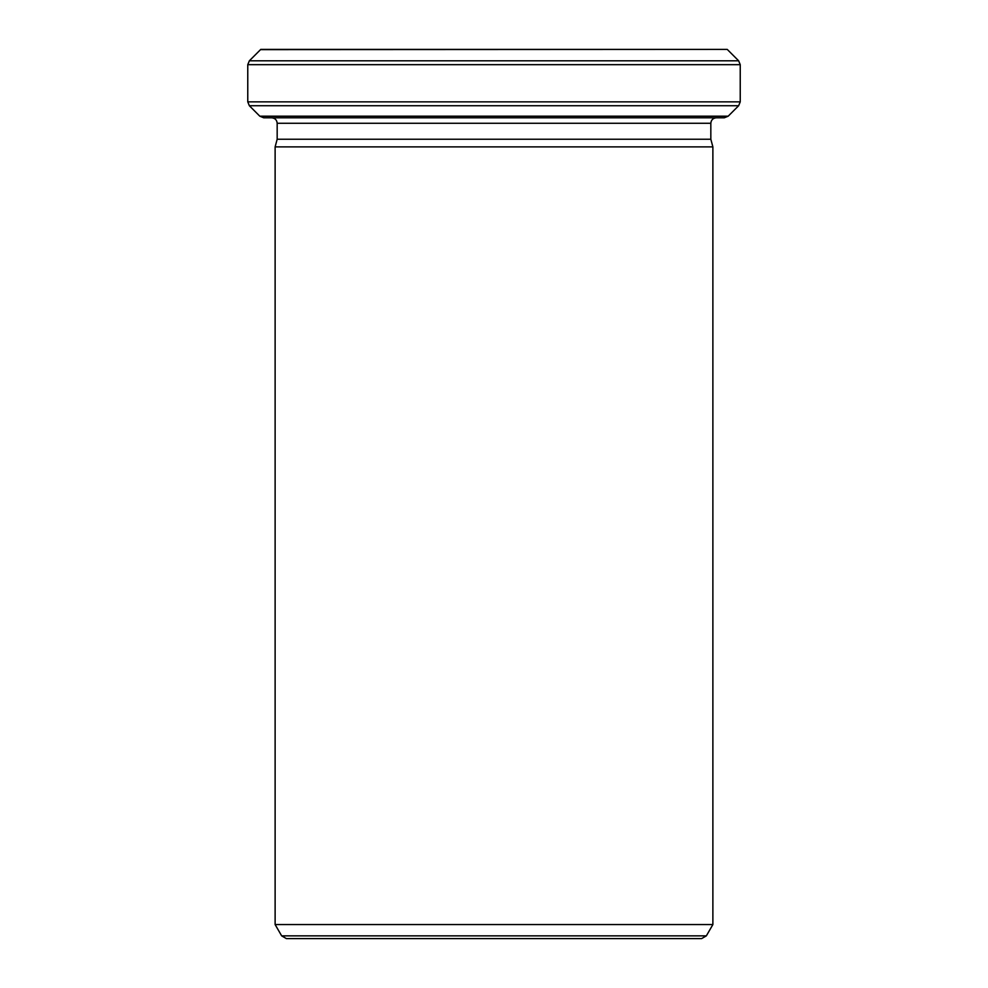 <?xml version="1.0" encoding="UTF-8"?>
<svg xmlns="http://www.w3.org/2000/svg" width="988" height="988" viewBox="0 0 988 988"><rect width="100%" height="100%" fill="white"/><g stroke="black" fill="none" stroke-linecap="round" stroke-linejoin="round"><path stroke-width="1.48" d="M710.829 139.234L277.171 139.234L275.121 146.891L712.879 146.891L710.829 139.234L710.829 123.278C711.15 119.943 712.978 118.128 716.3 117.794M706.346 935.858L701.616 938.6L286.384 938.6L281.654 935.858L706.346 935.858L712.879 924.558L712.879 146.891M260.523 49.635L727.23 49.4L260.77 49.4L249.359 60.799L738.641 60.799L740.234 64.665L247.766 64.665L249.359 60.799M712.879 924.558L275.121 924.558L275.121 146.891M728.168 116.201L724.29 117.794L263.71 117.794L259.832 116.201L728.168 116.201L738.641 105.728L249.359 105.728L247.766 101.85L740.234 101.85L740.234 64.665M740.234 101.85L738.641 105.728M710.829 123.278L277.171 123.278C276.875 119.98 275.059 118.152 271.7 117.794M277.171 139.234L277.171 123.278M281.654 935.858L275.121 924.558M727.477 49.635L738.641 60.799M259.832 116.201L249.359 105.728M247.766 101.85L247.766 64.665"/></g></svg>
